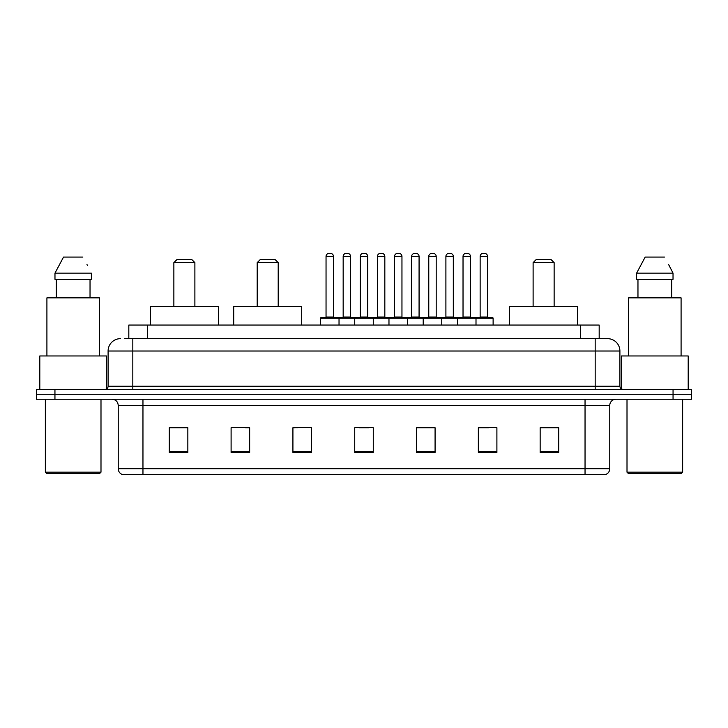 <?xml version="1.0" encoding="UTF-8"?>
<svg xmlns="http://www.w3.org/2000/svg" width="728" height="728" viewBox="0 0 728 728"><rect width="100%" height="100%" fill="white"/><g stroke="black" fill="none" stroke-linecap="round" stroke-linejoin="round"><path stroke-width="1.09" d="M124.797 338.656L132.824 338.656L124.797 338.656L128.82 338.656L128.82 325.061L599.18 325.061L599.18 338.656M120.466 338.656A12.358 12.358 0 0 0 108.099 351.023L108.099 386.25A3.094 3.094 0 0 1 105.014 389.344M619.901 351.023L132.824 351.023L132.824 338.656L607.534 338.656A12.358 12.358 0 0 1 619.901 351.023L619.901 386.25C620.083 388.133 621.111 389.161 622.986 389.344M54.946 389.344L36.4 389.344L36.4 394.285L54.946 394.285L36.4 394.285L36.4 399.235L54.946 399.235L54.946 394.285L673.054 394.285L54.946 394.285L54.946 389.344L673.054 389.344L673.054 394.285L691.6 394.285L673.054 394.285L673.054 399.235L54.946 399.235M673.054 399.235L691.6 399.235L691.6 389.344L673.054 389.344M607.352 338.656L603.203 338.656M609.764 468.705C609.591 471.671 608.108 473.646 605.314 474.638L585.039 474.638L585.039 468.705L609.764 468.705L609.764 405.414A6.179 6.179 0 0 1 615.943 399.235M585.039 474.638L122.686 474.638A6.179 6.179 0 0 1 118.236 468.705L118.236 405.414C117.872 401.656 115.816 399.599 112.057 399.235M558.704 452.452L558.704 427.727L540.158 427.727L540.158 452.452L558.704 452.452M496.896 452.452L496.896 427.727L478.351 427.727L478.351 452.452L496.896 452.452M435.08 452.452L435.08 427.727L416.543 427.727L416.543 452.452L435.08 452.452M187.842 452.452L187.842 427.727L169.296 427.727L169.296 452.452L187.842 452.452M249.649 452.452L249.649 427.727L231.104 427.727L231.104 452.452L249.649 452.452M311.457 452.452L311.457 427.727L292.92 427.727L292.92 452.452L311.457 452.452M373.273 452.452L373.273 427.727L354.727 427.727L354.727 452.452L373.273 452.452M573.791 474.638L142.961 474.638L142.961 468.705L585.039 468.705L585.039 405.414L118.236 405.414M479.215 427.855L488.488 427.855M311.457 427.727L292.92 427.855L311.457 427.727M245.445 427.855L249.649 427.855M427.855 427.855L420.001 427.855M359.368 427.855L368.632 427.855M187.842 427.855L169.296 427.855M435.08 427.855L416.543 427.855M558.704 427.855L540.158 427.855M99.754 473.409L46.601 473.409L45.364 472.172L100.992 472.172L99.754 473.409M45.364 399.235L45.364 472.172M100.992 399.235L100.992 472.172M106.552 388.925L106.552 355.965L39.803 355.965L39.803 389.344M99.445 355.965L99.445 297.861L46.91 297.861L46.91 355.965M90.035 279.315L90.035 297.861L90.035 279.315M54.973 273.137L63.527 257.066L54.973 273.137L54.973 279.315L91.382 279.315L91.382 273.137L54.973 273.137M87.478 265.502L86.987 264.573M56.32 279.315L56.32 297.861M82.828 257.066L63.527 257.066M173.865 262.626L194.886 262.626L191.792 259.541L176.959 259.541L173.865 262.626L173.865 306.515M194.886 262.626L194.886 306.515M218.373 325.061L218.373 306.515L150.377 306.515L150.377 325.061M257.193 262.626L278.205 262.626L275.111 259.541L260.278 259.541L257.193 262.626L257.193 306.515M278.205 262.626L278.205 306.515M301.692 325.061L301.692 306.515L233.706 306.515L233.706 325.061M533.114 262.626L554.135 262.626L551.041 259.541L536.208 259.541L533.114 262.626L533.114 306.515M554.135 262.626L554.135 306.515M577.623 325.061L577.623 306.515L509.627 306.515L509.627 325.061M681.399 473.409L628.246 473.409L627.008 472.172L682.636 472.172L681.399 473.409M627.008 399.235L627.008 472.172M682.636 399.235L682.636 472.172M688.197 389.344L688.197 355.965L621.448 355.965L621.448 388.925M681.09 355.965L681.09 297.861L628.555 297.861L628.555 355.965M669.123 265.502L673.027 273.137L636.618 273.137L645.172 257.066L636.618 273.137L636.618 279.315L673.027 279.315L673.027 273.137L673.027 279.315M673.027 273.137L668.632 264.573M637.965 279.315L637.965 297.861M671.68 297.861L671.68 279.315M664.473 257.066L645.172 257.066M475.202 317.645L492.51 317.645A0.619 0.619 0 0 1 493.12 318.263L320.484 318.263A0.619 0.619 0 0 1 321.103 317.645L338.411 317.645A0.619 0.619 0 0 1 339.03 318.263L339.03 325.061M333.469 256.447L326.044 256.447A3.094 3.094 0 0 1 329.138 253.362L330.376 253.362A3.094 3.094 0 0 1 333.469 256.447L333.469 317.026A0.619 0.619 0 0 0 334.079 317.645M326.044 256.447L326.044 317.026A0.619 0.619 0 0 1 325.434 317.645M320.484 318.263L320.484 325.061M354.727 325.061L354.727 318.263A0.619 0.619 0 0 1 355.346 317.645L372.654 317.645A0.619 0.619 0 0 1 373.273 318.263L373.273 325.061M367.713 256.447L360.287 256.447A3.094 3.094 0 0 1 363.381 253.362L364.619 253.362A3.094 3.094 0 0 1 367.713 256.447L367.713 317.026A0.619 0.619 0 0 0 368.322 317.645M360.287 256.447L360.287 317.026A0.619 0.619 0 0 1 359.678 317.645M388.97 325.061L388.97 318.263A0.619 0.619 0 0 1 389.589 317.645L406.897 317.645A0.619 0.619 0 0 1 407.516 318.263L407.516 325.061M401.956 256.447L394.531 256.447A3.094 3.094 0 0 1 397.625 253.362L398.862 253.362A3.094 3.094 0 0 1 401.956 256.447L401.956 317.026A0.619 0.619 0 0 0 402.566 317.645M394.531 256.447L394.531 317.026A0.619 0.619 0 0 1 393.921 317.645M423.214 325.061L423.214 318.263A0.619 0.619 0 0 1 423.833 317.645L441.141 317.645A0.619 0.619 0 0 1 441.76 318.263L441.76 325.061M436.199 256.447L428.774 256.447A3.094 3.094 0 0 1 431.868 253.362L433.105 253.362A3.094 3.094 0 0 1 436.199 256.447L436.199 317.026A0.619 0.619 0 0 0 436.818 317.645M428.774 256.447L428.774 317.026A0.619 0.619 0 0 1 428.164 317.645M457.457 325.061L457.457 318.263A0.619 0.619 0 0 1 458.076 317.645L475.384 317.645A0.619 0.619 0 0 1 476.003 318.263L476.003 325.061M470.443 256.447L463.026 256.447A3.094 3.094 0 0 1 466.111 253.362L467.349 253.362A3.094 3.094 0 0 1 470.443 256.447L470.443 317.026A0.619 0.619 0 0 0 471.062 317.645M463.026 256.447L463.026 317.026A0.619 0.619 0 0 1 462.407 317.645M356.147 318.263A0.619 0.619 0 0 0 355.528 317.645M338.229 317.645L355.346 317.645M343.17 256.447A3.094 3.094 0 0 1 346.264 253.362L347.493 253.362A3.094 3.094 0 0 1 350.587 256.447L343.17 256.447L343.17 317.026A0.619 0.619 0 0 1 342.551 317.645M350.587 256.447L350.587 317.026A0.619 0.619 0 0 0 351.205 317.645M390.39 318.263A0.619 0.619 0 0 0 389.771 317.645M372.472 317.645L389.589 317.645M377.413 256.447A3.094 3.094 0 0 1 380.507 253.362L381.736 253.362A3.094 3.094 0 0 1 384.83 256.447L377.413 256.447L377.413 317.026A0.619 0.619 0 0 1 376.795 317.645M384.83 256.447L384.83 317.026A0.619 0.619 0 0 0 385.449 317.645M424.633 318.263A0.619 0.619 0 0 0 424.014 317.645M406.715 317.645L423.833 317.645M411.657 256.447A3.094 3.094 0 0 1 414.751 253.362L415.979 253.362A3.094 3.094 0 0 1 419.073 256.447L411.657 256.447L411.657 317.026A0.619 0.619 0 0 1 411.038 317.645M419.073 256.447L419.073 317.026A0.619 0.619 0 0 0 419.692 317.645M458.877 318.263A0.619 0.619 0 0 0 458.258 317.645M440.959 317.645L458.076 317.645M445.9 256.447A3.094 3.094 0 0 1 448.994 253.362L450.223 253.362A3.094 3.094 0 0 1 453.317 256.447L445.9 256.447L445.9 317.026A0.619 0.619 0 0 1 445.281 317.645M453.317 256.447L453.317 317.026A0.619 0.619 0 0 0 453.935 317.645M480.143 256.447A3.094 3.094 0 0 1 483.237 253.362L484.466 253.362A3.094 3.094 0 0 1 487.56 256.447L480.143 256.447L480.143 317.026A0.619 0.619 0 0 1 479.525 317.645M487.56 256.447L487.56 317.026A0.619 0.619 0 0 0 488.179 317.645M493.12 318.263L493.12 325.061M147.365 338.656L147.365 325.061M580.635 338.656L580.635 325.061M132.824 389.344L132.824 351.023L108.099 351.023M108.099 386.25L619.901 386.25M595.176 338.656L595.176 389.344M585.039 399.235L585.039 405.414L609.764 405.414M118.236 468.705L142.961 468.705L142.961 399.235M373.273 451.597L354.727 451.597M311.457 451.597L292.92 451.597M249.649 451.597L231.104 451.597M187.842 451.597L169.296 451.597M435.08 451.597L416.543 451.597M496.896 451.597L478.351 451.597M558.704 451.597L540.158 451.597M326.044 317.026L333.469 317.026M360.287 317.026L367.713 317.026M394.531 317.026L401.956 317.026M428.774 317.026L436.199 317.026M463.026 317.026L470.443 317.026M343.17 317.026L350.587 317.026M377.413 317.026L384.83 317.026M411.657 317.026L419.073 317.026M445.9 317.026L453.317 317.026M480.143 317.026L487.56 317.026"/></g></svg>
